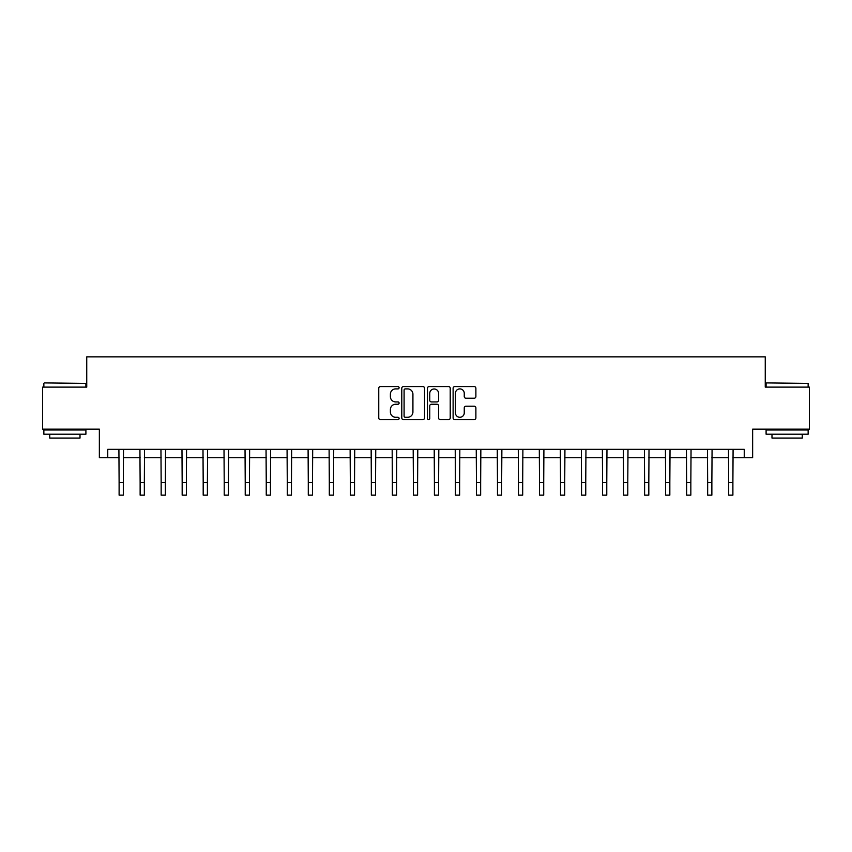 <?xml version="1.0" encoding="UTF-8"?>
<svg xmlns="http://www.w3.org/2000/svg" width="852" height="852" viewBox="0 0 852 852"><rect width="100%" height="100%" fill="white"/><g stroke="black" fill="none" stroke-linecap="round" stroke-linejoin="round"><path stroke-width="1.28" d="M399.098 387.735A1.15 1.15 0 0 0 397.937 386.584L380.407 386.584A1.651 1.651 0 0 0 378.757 388.235L378.757 417.949A1.651 1.651 0 0 0 380.407 419.599L397.937 419.599A1.15 1.15 0 0 0 399.098 418.438A1.15 1.15 0 0 0 397.937 417.288L395.669 417.288A5.282 5.282 0 0 1 390.386 412.006L390.386 409.524A5.282 5.282 0 0 1 395.669 404.242L397.937 404.242A1.15 1.15 0 0 0 399.098 403.092A1.15 1.15 0 0 0 397.937 401.931L395.669 401.931A5.282 5.282 0 0 1 390.386 396.649L390.386 394.178A5.282 5.282 0 0 1 395.669 388.895L397.937 388.895A1.15 1.15 0 0 0 399.098 387.735M474.234 398.214A1.651 1.651 0 0 0 475.885 396.563L475.885 388.235A1.651 1.651 0 0 0 474.234 386.584L454.766 386.584A1.651 1.651 0 0 0 453.115 388.235L453.115 417.949A1.651 1.651 0 0 0 454.766 419.599L474.234 419.599A1.651 1.651 0 0 0 475.885 417.949L475.885 407.874A1.651 1.651 0 0 0 474.234 406.223L465.906 406.223A1.651 1.651 0 0 0 464.255 407.874L464.255 412.869A4.42 4.42 0 0 1 459.835 417.288A4.42 4.42 0 0 1 455.426 412.869L455.426 393.305A4.42 4.42 0 0 1 459.835 388.895A4.42 4.42 0 0 1 464.255 393.305L464.255 396.563A1.651 1.651 0 0 0 465.906 398.214L474.234 398.214M107.757 457.737L107.757 449.334L744.243 449.334L744.243 457.737L752.646 457.737L752.646 429.152L809.4 429.152L809.4 387.117L765.256 387.117L765.256 356.85L86.744 356.85L86.744 387.117L42.6 387.117L42.6 429.152L99.354 429.152L99.354 457.737L119.11 457.737M424.552 388.235A1.651 1.651 0 0 0 422.901 386.584L403.433 386.584A1.651 1.651 0 0 0 401.782 388.235L401.782 417.949A1.651 1.651 0 0 0 403.433 419.599L422.901 419.599A1.651 1.651 0 0 0 424.552 417.949L424.552 388.235M429.099 386.584L448.567 386.584A1.651 1.651 0 0 1 450.218 388.235L450.218 417.949A1.651 1.651 0 0 1 448.567 419.599L440.239 419.599A1.651 1.651 0 0 1 438.588 417.949L438.588 405.893A1.651 1.651 0 0 0 436.938 404.242L431.41 404.242A1.651 1.651 0 0 0 429.759 405.893L429.759 418.438A1.15 1.15 0 0 1 428.599 419.599A1.15 1.15 0 0 1 427.448 418.438L427.448 388.235A1.651 1.651 0 0 1 429.099 386.584M123.316 457.737L140.133 457.737M144.339 457.737L161.156 457.737M165.352 457.737L182.168 457.737M186.375 457.737L203.191 457.737M207.398 457.737L224.214 457.737M228.411 457.737L245.227 457.737M249.434 457.737L266.25 457.737M270.457 457.737L287.273 457.737M291.469 457.737L308.286 457.737M312.492 457.737L329.309 457.737M333.515 457.737L350.332 457.737M354.528 457.737L371.344 457.737M375.551 457.737L392.367 457.737M396.574 457.737L413.39 457.737M417.597 457.737L434.403 457.737M438.61 457.737L455.426 457.737M459.633 457.737L476.449 457.737M480.656 457.737L497.472 457.737M501.668 457.737L518.485 457.737M522.691 457.737L539.508 457.737M543.714 457.737L560.531 457.737M564.727 457.737L581.543 457.737M585.75 457.737L602.566 457.737M606.773 457.737L623.589 457.737M627.786 457.737L644.602 457.737M648.809 457.737L665.625 457.737M669.832 457.737L686.648 457.737M690.844 457.737L707.661 457.737M711.867 457.737L728.684 457.737M732.89 457.737L744.243 457.737M405.243 388.895A1.15 1.15 0 0 0 404.093 390.046L404.093 416.127A1.15 1.15 0 0 0 405.243 417.288L407.639 417.288A5.282 5.282 0 0 0 412.922 412.006L412.922 394.178A5.282 5.282 0 0 0 407.639 388.895L405.243 388.895M438.588 393.39A4.42 4.42 0 0 0 434.169 388.981A4.42 4.42 0 0 0 429.759 393.39L429.759 400.28A1.651 1.651 0 0 0 431.41 401.931L436.938 401.931A1.651 1.651 0 0 0 438.588 400.28L438.588 393.39M118.907 449.334L119.11 482.541L123.316 482.541L123.519 449.334M119.11 482.541L119.11 495.15L123.316 495.15L123.316 482.541M139.93 449.334L140.133 482.541L144.339 482.541L144.531 449.334M140.133 482.541L140.133 495.15L144.339 495.15L144.339 482.541M160.953 449.334L161.156 482.541L165.352 482.541L165.554 449.334M161.156 482.541L161.156 495.15L165.352 495.15L165.352 482.541M181.977 449.334L182.168 482.541L186.375 482.541L186.577 449.334M182.168 482.541L182.168 495.15L186.375 495.15L186.375 482.541M202.989 449.334L203.191 482.541L207.398 482.541L207.59 449.334M203.191 482.541L203.191 495.15L207.398 495.15L207.398 482.541M44.368 382.91L85.903 383.411L44.368 382.91M64.88 434.2L43.857 434.2L43.857 429.994L85.903 429.994L85.903 434.2L64.88 434.2M80.013 434.2L80.013 438.066L49.746 438.066L49.746 434.2M766.608 382.91L808.143 383.411L766.608 382.91M787.12 434.2L766.097 434.2L766.097 429.994L808.143 429.994L808.143 434.2L787.12 434.2M802.254 434.2L802.254 438.066L771.987 438.066L771.987 434.2M224.012 449.334L224.214 482.541L228.411 482.541L228.613 449.334M224.214 482.541L224.214 495.15L228.411 495.15L228.411 482.541M245.035 449.334L245.227 482.541L249.434 482.541L249.636 449.334M245.227 482.541L245.227 495.15L249.434 495.15L249.434 482.541M266.048 449.334L266.25 482.541L270.457 482.541L270.648 449.334M266.25 482.541L266.25 495.15L270.457 495.15L270.457 482.541M287.071 449.334L287.273 482.541L291.469 482.541L291.672 449.334M287.273 482.541L287.273 495.15L291.469 495.15L291.469 482.541M308.094 449.334L308.286 482.541L312.492 482.541L312.695 449.334M308.286 482.541L308.286 495.15L312.492 495.15L312.492 482.541M329.106 449.334L329.309 482.541L333.515 482.541L333.718 449.334M329.309 482.541L329.309 495.15L333.515 495.15L333.515 482.541M350.129 449.334L350.332 482.541L354.528 482.541L354.73 449.334M350.332 482.541L350.332 495.15L354.528 495.15L354.528 482.541M371.152 449.334L371.344 482.541L375.551 482.541L375.753 449.334M371.344 482.541L371.344 495.15L375.551 495.15L375.551 482.541M392.165 449.334L392.367 482.541L396.574 482.541L396.776 449.334M392.367 482.541L392.367 495.15L396.574 495.15L396.574 482.541M413.188 449.334L413.39 482.541L417.597 482.541L417.789 449.334M413.39 482.541L413.39 495.15L417.597 495.15L417.597 482.541M434.211 449.334L434.403 482.541L438.61 482.541L438.812 449.334M434.403 482.541L434.403 495.15L438.61 495.15L438.61 482.541M455.224 449.334L455.426 482.541L459.633 482.541L459.835 449.334M455.426 482.541L455.426 495.15L459.633 495.15L459.633 482.541M476.247 449.334L476.449 482.541L480.656 482.541L480.847 449.334M476.449 482.541L476.449 495.15L480.656 495.15L480.656 482.541M497.27 449.334L497.472 482.541L501.668 482.541L501.871 449.334M497.472 482.541L497.472 495.15L501.668 495.15L501.668 482.541M518.282 449.334L518.485 482.541L522.691 482.541L522.894 449.334M518.485 482.541L518.485 495.15L522.691 495.15L522.691 482.541M539.305 449.334L539.508 482.541L543.714 482.541L543.906 449.334M539.508 482.541L539.508 495.15L543.714 495.15L543.714 482.541M560.328 449.334L560.531 482.541L564.727 482.541L564.929 449.334M560.531 482.541L560.531 495.15L564.727 495.15L564.727 482.541M581.352 449.334L581.543 482.541L585.75 482.541L585.952 449.334M581.543 482.541L581.543 495.15L585.75 495.15L585.75 482.541M602.364 449.334L602.566 482.541L606.773 482.541L606.965 449.334M602.566 482.541L602.566 495.15L606.773 495.15L606.773 482.541M623.387 449.334L623.589 482.541L627.786 482.541L627.988 449.334M623.589 482.541L623.589 495.15L627.786 495.15L627.786 482.541M644.41 449.334L644.602 482.541L648.809 482.541L649.011 449.334M644.602 482.541L644.602 495.15L648.809 495.15L648.809 482.541M665.423 449.334L665.625 482.541L669.832 482.541L670.023 449.334M665.625 482.541L665.625 495.15L669.832 495.15L669.832 482.541M686.446 449.334L686.648 482.541L690.844 482.541L691.047 449.334M686.648 482.541L686.648 495.15L690.844 495.15L690.844 482.541M707.469 449.334L707.661 482.541L711.867 482.541L712.07 449.334M707.661 482.541L707.661 495.15L711.867 495.15L711.867 482.541M728.481 449.334L728.684 482.541L732.89 482.541L733.093 449.334M728.684 482.541L728.684 495.15L732.89 495.15L732.89 482.541M43.857 387.117L43.857 383.411M53.442 429.994L53.442 429.152M76.318 429.994L76.318 429.152M85.903 387.117L85.903 383.411M766.097 387.117L766.097 383.411M775.682 429.994L775.682 429.152M798.558 429.994L798.558 429.152M808.143 387.117L808.143 383.411"/></g></svg>
